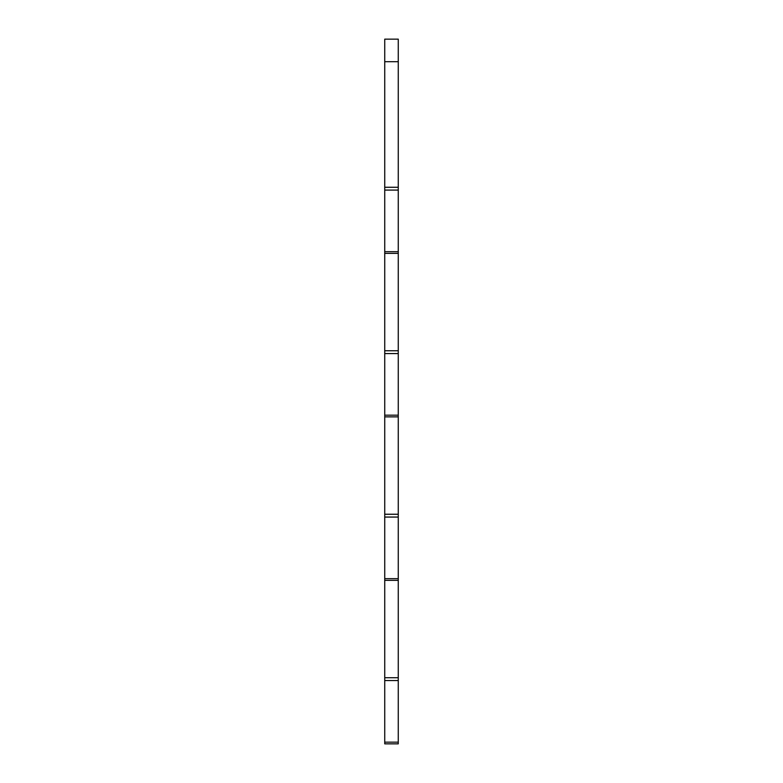 <?xml version="1.0" encoding="UTF-8"?>
<svg xmlns="http://www.w3.org/2000/svg" width="783" height="783" viewBox="0 0 783 783"><rect width="100%" height="100%" fill="white"/><g stroke="black" fill="none" stroke-linecap="round" stroke-linejoin="round"><path stroke-width="1.17" d="M384.737 743.85L398.263 743.85L398.263 742.157L384.737 742.157L384.737 743.85L398.263 743.85L384.737 743.85M384.737 61.7L398.263 61.7L398.263 39.15L384.737 39.15L384.737 742.157M384.737 680.544L398.263 680.544L398.263 742.157M398.263 680.544L398.263 677.726L384.737 677.726M384.737 580.36L398.263 580.36L398.263 677.726M398.263 580.36L398.263 578.666L384.737 578.666M384.737 517.064L398.263 517.064L398.263 578.666M398.263 517.064L398.263 514.245L384.737 514.245M384.737 416.869L398.263 416.869L398.263 514.245M398.263 416.869L398.263 415.176L384.737 415.176M384.737 353.573L398.263 353.573L398.263 415.176M398.263 353.573L398.263 350.755L384.737 350.755M384.737 253.379L398.263 253.379L398.263 350.755M398.263 253.379L398.263 251.686L384.737 251.686M384.737 190.083L398.263 190.083L398.263 251.686M398.263 190.083L398.263 187.264L384.737 187.264M398.263 61.7L398.263 187.264"/></g></svg>
